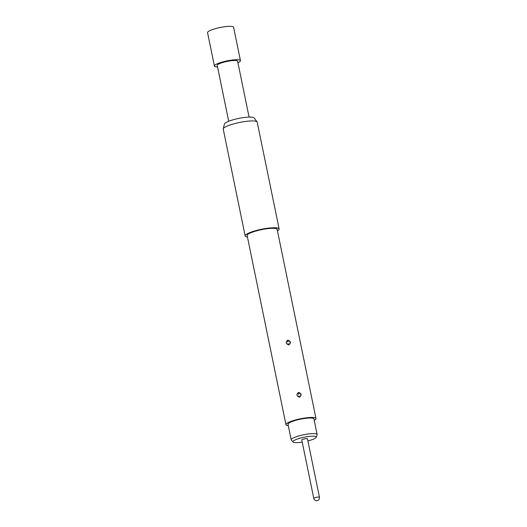 <?xml version="1.0" encoding="UTF-8"?>
<svg xmlns="http://www.w3.org/2000/svg" width="527" height="527" viewBox="0 0 527 527"><rect width="100%" height="100%" fill="white"/><g stroke="black" fill="none" stroke-linecap="round" stroke-linejoin="round"><path stroke-width="0.79" d="M228.698 121.263L217.236 65.427A10.408 1.943 -11.6 0 1 229.383 61A10.408 1.943 -11.6 0 1 237.624 61.244L249.08 117.073M277.459 230.859A17.345 3.241 168.4 0 0 279.132 228.968L257.209 122.159A17.345 3.241 168.4 0 0 257.084 121.889L254.073 117.903A15.184 2.839 168.4 0 0 242.156 117.791A15.184 2.839 168.4 0 0 224.436 123.99L223.237 128.832A17.345 3.241 168.4 0 0 223.231 129.128L245.154 235.944A17.345 3.241 168.4 0 0 247.446 237.025M257.084 121.889A17.345 3.241 168.4 0 0 243.474 121.757A17.345 3.241 168.4 0 0 223.237 128.832M279.132 228.968A17.345 3.241 168.4 0 0 265.404 228.566A17.345 3.241 168.4 0 0 245.154 235.944M314.23 420.348A15.323 2.859 168.4 0 0 315.976 418.524L277.149 229.377A15.323 2.859 168.4 0 0 265.022 229.021A15.323 2.859 168.4 0 0 247.137 235.536L285.963 424.683A15.323 2.859 168.4 0 0 288.295 425.678M315.976 418.524A15.323 2.859 168.4 0 0 303.848 418.168A15.323 2.859 168.4 0 0 285.963 424.683M299.547 397.206C296.47 396.073 296.141 394.473 298.559 392.398C301.569 393.61 301.899 395.21 299.547 397.206L299.402 397.094C301.563 395.382 301.332 393.919 298.697 392.72L298.506 392.747C296.345 394.466 296.582 395.922 299.217 397.114L299.402 397.094M288.809 344.915C285.733 343.782 285.403 342.181 287.821 340.106C290.838 341.312 291.167 342.919 288.809 344.915L288.664 344.803C290.832 343.084 290.594 341.628 287.966 340.429L287.775 340.449C285.608 342.168 285.845 343.63 288.486 344.823L288.664 344.803M298.657 394.361L298.697 392.72M287.92 342.069L287.966 340.429M317.135 434.518L313.94 418.939A13.241 2.47 168.4 0 0 301.971 418.893A13.241 2.47 168.4 0 0 288.236 423.642A13.241 2.47 168.4 0 0 288.005 424.268L291.2 439.841A13.241 2.47 -11.6 0 1 291.431 439.215A13.241 2.47 -11.6 0 1 305.173 434.465A13.241 2.47 -11.6 0 1 317.135 434.518A13.241 2.47 -11.6 0 1 317.116 434.801L316.266 437.265A11.904 2.22 168.4 0 0 306.161 436.85A11.904 2.22 168.4 0 0 293.17 441.237A11.904 2.22 168.4 0 0 293.084 442.021A11.904 2.22 168.4 0 0 302.228 442.1M293.084 442.021L291.332 440.091A13.241 2.47 -11.6 0 1 291.2 439.841M307.893 440.934A11.904 2.22 168.4 0 0 316.075 437.575A11.904 2.22 168.4 0 0 316.266 437.265M217.546 66.942A13.294 2.483 -11.6 0 1 214.403 66.007A13.294 2.483 -11.6 0 1 229.924 60.355A13.294 2.483 -11.6 0 1 240.45 60.664A13.294 2.483 -11.6 0 1 237.934 62.759M214.403 66.007L207.552 32.628A13.294 2.483 -11.6 0 1 223.073 26.976A13.294 2.483 -11.6 0 1 233.599 27.285L240.45 60.664M301.793 439.986A2.892 0.54 -11.6 0 1 305.166 438.76A2.892 0.54 -11.6 0 1 307.458 438.826L319.448 497.238A2.892 0.54 -11.6 0 0 317.155 497.172A2.892 0.54 -11.6 0 0 313.835 498.265A2.892 0.54 -11.6 0 0 313.782 498.397L301.793 439.986M298.559 392.398L298.506 392.747M287.821 340.106L287.775 340.449M298.901 395.896A1.621 0.329 -93 0 0 299.217 397.114M288.17 343.604A1.621 0.329 -93 0 0 288.486 344.823M313.782 498.397A2.892 2.892 0 0 0 317.195 500.65A2.892 2.892 0 0 0 319.448 497.238"/></g></svg>
